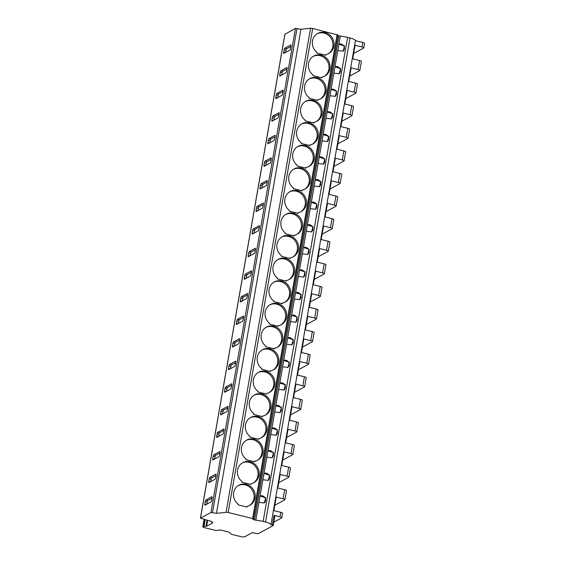 <?xml version="1.0" encoding="UTF-8"?>
<svg xmlns="http://www.w3.org/2000/svg" width="565" height="565" viewBox="0 0 565 565"><rect width="100%" height="100%" fill="white"/><g stroke="black" fill="none" stroke-linecap="round" stroke-linejoin="round"><path stroke-width="0.85" d="M274.844 515.909L274.011 515.365L272.323 525.047L270.946 524.708A8.087 1.879 -170.1 0 0 265.529 522.039L263.128 521.446A13.475 3.136 -170.1 0 0 255.86 520.16L252.873 519.419L253.523 518.988L252.619 518.529L228.204 512.526A2.02 0.473 -170.1 0 0 226.092 512.307L216.452 513.352L210.978 512.455L200.483 518.147L211.931 521.608L211.494 521.891L212.737 522.872L206.635 526.22L202.983 526.467A3.369 0.784 -170.1 0 0 202.814 526.665A3.369 0.784 -170.1 0 0 205.067 527.816L216.353 530.591L220.053 529.906L229.044 532.117L231.304 534.264L240.612 536.552A3.369 0.784 -170.1 0 0 244.829 536.75L252.484 532.59L255.316 533.289A2.698 0.629 -170.1 0 0 258.685 533.445L273.156 525.584L272.323 525.047M273.806 522.18L281.653 517.914A2.698 0.629 -170.1 0 0 281.794 517.759A2.698 0.629 -170.1 0 0 279.986 516.834L274.011 515.365M207.016 520.259L205.964 526.29M207.645 520.429L206.635 526.22M337.934 35.009L312.685 28.469A2.02 0.473 -170.1 0 0 310.573 28.25L300.933 29.288L295.46 28.391L284.937 34.267M208.775 481.514A1.349 0.367 -76.2 0 0 208.881 482.595A1.349 0.367 -76.2 0 0 208.979 482.574L214.933 479.339A1.349 0.367 -76.2 0 0 215.583 477.82L216.035 475.236A1.349 0.367 -76.2 0 0 215.929 474.155A1.349 0.367 -76.2 0 0 215.837 474.176L209.876 477.411A1.349 0.367 -76.2 0 0 209.227 478.929L208.775 481.514L210.258 481.881M212.715 458.921A1.349 0.367 -76.2 0 0 212.821 460.002A1.349 0.367 -76.2 0 0 212.92 459.988L218.874 456.753A1.349 0.367 -76.2 0 0 219.531 455.228L219.976 452.643A1.349 0.367 -76.2 0 0 219.877 451.569A1.349 0.367 -76.2 0 0 219.778 451.583L213.817 454.818A1.349 0.367 -76.2 0 0 213.167 456.343L212.715 458.921L214.199 459.289M216.663 436.335A1.349 0.367 -76.2 0 0 216.762 437.416A1.349 0.367 -76.2 0 0 216.861 437.395L222.822 434.16A1.349 0.367 -76.2 0 0 223.472 432.642L223.924 430.057A1.349 0.367 -76.2 0 0 223.818 428.976A1.349 0.367 -76.2 0 0 223.719 428.997L217.765 432.232A1.349 0.367 -76.2 0 0 217.108 433.75L216.663 436.335L218.139 436.703M220.604 413.742A1.349 0.367 -76.2 0 0 220.71 414.823A1.349 0.367 -76.2 0 0 220.802 414.809L226.763 411.574A1.349 0.367 -76.2 0 0 227.413 410.049L227.864 407.464A1.349 0.367 -76.2 0 0 227.759 406.39A1.349 0.367 -76.2 0 0 227.66 406.405L221.706 409.639A1.349 0.367 -76.2 0 0 221.056 411.165L220.604 413.742L222.087 414.11M224.545 391.157A1.349 0.367 -76.2 0 0 224.651 392.23A1.349 0.367 -76.2 0 0 224.743 392.216L230.704 388.981A1.349 0.367 -76.2 0 0 231.353 387.463L231.805 384.878A1.349 0.367 -76.2 0 0 231.699 383.797A1.349 0.367 -76.2 0 0 231.608 383.819L225.647 387.053A1.349 0.367 -76.2 0 0 224.997 388.572L224.545 391.157L226.028 391.524M228.486 368.564A1.349 0.367 -76.2 0 0 228.592 369.644A1.349 0.367 -76.2 0 0 228.691 369.623L234.645 366.388A1.349 0.367 -76.2 0 0 235.294 364.87L235.746 362.285A1.349 0.367 -76.2 0 0 235.647 361.212A1.349 0.367 -76.2 0 0 235.548 361.226L229.588 364.46A1.349 0.367 -76.2 0 0 228.938 365.986L228.486 368.564L229.969 368.931M232.434 345.978A1.349 0.367 -76.2 0 0 232.533 347.051A1.349 0.367 -76.2 0 0 232.632 347.037L238.592 343.803A1.349 0.367 -76.2 0 0 239.242 342.277L239.694 339.699A1.349 0.367 -76.2 0 0 239.588 338.619A1.349 0.367 -76.2 0 0 239.489 338.64L233.536 341.874A1.349 0.367 -76.2 0 0 232.879 343.393L232.434 345.978L233.91 346.338M236.375 323.385A1.349 0.367 -76.2 0 0 236.481 324.465A1.349 0.367 -76.2 0 0 236.573 324.444L242.533 321.21A1.349 0.367 -76.2 0 0 243.183 319.691L243.635 317.106A1.349 0.367 -76.2 0 0 243.529 316.033A1.349 0.367 -76.2 0 0 243.43 316.047L237.477 319.281A1.349 0.367 -76.2 0 0 236.827 320.807L236.375 323.385L237.858 323.752M240.316 300.799A1.349 0.367 -76.2 0 0 240.422 301.872A1.349 0.367 -76.2 0 0 240.513 301.858L246.474 298.624A1.349 0.367 -76.2 0 0 247.124 297.098L247.576 294.52A1.349 0.367 -76.2 0 0 247.47 293.44A1.349 0.367 -76.2 0 0 247.378 293.461L241.417 296.696A1.349 0.367 -76.2 0 0 240.768 298.214L240.316 300.799L241.799 301.159M244.257 278.206A1.349 0.367 -76.2 0 0 244.363 279.287A1.349 0.367 -76.2 0 0 244.461 279.265L250.415 276.031A1.349 0.367 -76.2 0 0 251.065 274.512L251.517 271.927A1.349 0.367 -76.2 0 0 251.411 270.854A1.349 0.367 -76.2 0 0 251.319 270.868L245.358 274.103A1.349 0.367 -76.2 0 0 244.709 275.628L244.257 278.206L245.74 278.573M248.197 255.62A1.349 0.367 -76.2 0 0 248.303 256.694A1.349 0.367 -76.2 0 0 248.402 256.68L254.356 253.445A1.349 0.367 -76.2 0 0 255.013 251.919L255.458 249.342A1.349 0.367 -76.2 0 0 255.359 248.261A1.349 0.367 -76.2 0 0 255.26 248.282L249.299 251.517A1.349 0.367 -76.2 0 0 248.649 253.035L248.197 255.62L249.681 255.98M252.145 233.027A1.349 0.367 -76.2 0 0 252.244 234.108A1.349 0.367 -76.2 0 0 252.343 234.087L258.304 230.852A1.349 0.367 -76.2 0 0 258.954 229.334L259.406 226.749A1.349 0.367 -76.2 0 0 259.3 225.675A1.349 0.367 -76.2 0 0 259.201 225.689L253.247 228.924A1.349 0.367 -76.2 0 0 252.597 230.449L252.145 233.027L253.629 233.394M256.086 210.441A1.349 0.367 -76.2 0 0 256.192 211.515A1.349 0.367 -76.2 0 0 256.284 211.501L262.245 208.266A1.349 0.367 -76.2 0 0 262.895 206.741L263.346 204.163A1.349 0.367 -76.2 0 0 263.241 203.082A1.349 0.367 -76.2 0 0 263.149 203.103L257.188 206.338A1.349 0.367 -76.2 0 0 256.538 207.856L256.086 210.441L257.569 210.802M260.027 187.848A1.349 0.367 -76.2 0 0 260.133 188.929A1.349 0.367 -76.2 0 0 260.232 188.908L266.186 185.673A1.349 0.367 -76.2 0 0 266.835 184.155L267.287 181.57A1.349 0.367 -76.2 0 0 267.181 180.496A1.349 0.367 -76.2 0 0 267.09 180.51L261.129 183.745A1.349 0.367 -76.2 0 0 260.479 185.271L260.027 187.848L261.51 188.216M263.968 165.263A1.349 0.367 -76.2 0 0 264.074 166.336A1.349 0.367 -76.2 0 0 264.173 166.322L270.127 163.087A1.349 0.367 -76.2 0 0 270.783 161.562L271.228 158.984A1.349 0.367 -76.2 0 0 271.129 157.903A1.349 0.367 -76.2 0 0 271.031 157.925L265.07 161.159A1.349 0.367 -76.2 0 0 264.42 162.678L263.968 165.263L265.451 165.623M267.916 142.67A1.349 0.367 -76.2 0 0 268.015 143.75A1.349 0.367 -76.2 0 0 268.114 143.729L274.074 140.494A1.349 0.367 -76.2 0 0 274.724 138.976L275.176 136.391A1.349 0.367 -76.2 0 0 275.07 135.317A1.349 0.367 -76.2 0 0 274.971 135.332L269.018 138.566A1.349 0.367 -76.2 0 0 268.361 140.092L267.916 142.67L269.392 143.037M271.857 120.084A1.349 0.367 -76.2 0 0 271.963 121.157A1.349 0.367 -76.2 0 0 272.055 121.143L278.015 117.908A1.349 0.367 -76.2 0 0 278.665 116.383L279.117 113.805A1.349 0.367 -76.2 0 0 279.011 112.725A1.349 0.367 -76.2 0 0 278.912 112.746L272.959 115.98A1.349 0.367 -76.2 0 0 272.309 117.499L271.857 120.084L273.34 120.444M275.798 97.491A1.349 0.367 -76.2 0 0 275.904 98.571A1.349 0.367 -76.2 0 0 275.995 98.55L281.956 95.316A1.349 0.367 -76.2 0 0 282.606 93.797L283.058 91.212A1.349 0.367 -76.2 0 0 282.952 90.139A1.349 0.367 -76.2 0 0 282.86 90.153L276.899 93.387A1.349 0.367 -76.2 0 0 276.25 94.913L275.798 97.491L277.281 97.858M279.739 74.905A1.349 0.367 -76.2 0 0 279.845 75.978A1.349 0.367 -76.2 0 0 279.943 75.964L285.897 72.73A1.349 0.367 -76.2 0 0 286.547 71.204L286.999 68.626A1.349 0.367 -76.2 0 0 286.9 67.546A1.349 0.367 -76.2 0 0 286.801 67.567L280.84 70.802A1.349 0.367 -76.2 0 0 280.191 72.32L279.739 74.905L281.222 75.265M283.687 52.312A1.349 0.367 -76.2 0 0 283.785 53.392A1.349 0.367 -76.2 0 0 283.884 53.371L289.845 50.137A1.349 0.367 -76.2 0 0 290.495 48.618L290.947 46.033A1.349 0.367 -76.2 0 0 290.841 44.96A1.349 0.367 -76.2 0 0 290.742 44.974L284.788 48.209A1.349 0.367 -76.2 0 0 284.131 49.734L283.687 52.312L285.163 52.679M204.834 504.1A1.349 0.367 -76.2 0 0 204.94 505.181A1.349 0.367 -76.2 0 0 205.031 505.166L210.992 501.932A1.349 0.367 -76.2 0 0 211.642 500.406L212.094 497.829A1.349 0.367 -76.2 0 0 211.988 496.748A1.349 0.367 -76.2 0 0 211.896 496.762L205.935 499.997A1.349 0.367 -76.2 0 0 205.286 501.522L204.834 504.1L206.317 504.467M212.03 498.182L207.821 500.463A1.349 0.367 -76.2 0 0 207.171 501.988L206.783 504.213M215.971 475.589L211.762 477.877A1.349 0.367 -76.2 0 0 211.112 479.395L210.724 481.627M219.919 453.003L215.71 455.284A1.349 0.367 -76.2 0 0 215.053 456.81L214.665 459.034M223.86 430.41L219.651 432.698A1.349 0.367 -76.2 0 0 219.001 434.217L218.613 436.448M227.801 407.824L223.592 410.105A1.349 0.367 -76.2 0 0 222.942 411.631L222.554 413.855M231.742 385.231L227.533 387.519A1.349 0.367 -76.2 0 0 226.883 389.038L226.494 391.27M235.69 362.645L231.481 364.926A1.349 0.367 -76.2 0 0 230.824 366.452L230.435 368.677M239.631 340.052L235.421 342.341A1.349 0.367 -76.2 0 0 234.772 343.859L234.383 346.091M243.572 317.466L239.362 319.748A1.349 0.367 -76.2 0 0 238.713 321.273L238.324 323.498M247.512 294.873L243.303 297.162A1.349 0.367 -76.2 0 0 242.653 298.68L242.265 300.912M251.453 272.281L247.244 274.569A1.349 0.367 -76.2 0 0 246.594 276.094L246.206 278.319M255.401 249.695L251.192 251.983A1.349 0.367 -76.2 0 0 250.542 253.501L250.147 255.733M259.342 227.102L255.133 229.39A1.349 0.367 -76.2 0 0 254.483 230.916L254.095 233.14M263.283 204.516L259.074 206.804A1.349 0.367 -76.2 0 0 258.424 208.323L258.036 210.554M267.224 181.923L263.015 184.211A1.349 0.367 -76.2 0 0 262.365 185.737L261.976 187.961M271.172 159.337L266.963 161.625A1.349 0.367 -76.2 0 0 266.306 163.144L265.917 165.368M275.113 136.744L270.903 139.032A1.349 0.367 -76.2 0 0 270.254 140.551L269.865 142.783M279.054 114.158L274.844 116.439A1.349 0.367 -76.2 0 0 274.195 117.965L273.806 120.19M282.994 91.565L278.785 93.854A1.349 0.367 -76.2 0 0 278.135 95.372L277.747 97.604M286.942 68.979L282.733 71.261A1.349 0.367 -76.2 0 0 282.076 72.786L281.688 75.011M290.883 46.387L286.674 48.675A1.349 0.367 -76.2 0 0 286.024 50.193L285.636 52.425M297.013 28.441L212.532 512.504M300.933 29.288L216.452 513.352M310.573 28.25L226.092 512.307M242.018 482.27L250.825 484.431L250.938 483.781A11.455 10.686 61.5 0 0 253.742 482.764A11.455 10.686 61.5 0 0 257.675 467.601A11.455 10.686 61.5 0 0 242.816 462.636A11.455 10.686 61.5 0 0 242.131 481.613L242.018 482.27M245.959 459.677L254.766 461.845L254.886 461.188A11.455 10.686 61.5 0 0 257.689 460.171A11.455 10.686 61.5 0 0 261.616 445.008A11.455 10.686 61.5 0 0 246.757 440.043A11.455 10.686 61.5 0 0 246.072 459.027L245.959 459.677M249.899 437.091L258.714 439.252L258.827 438.602A11.455 10.686 61.5 0 0 261.63 437.585A11.455 10.686 61.5 0 0 265.557 422.422A11.455 10.686 61.5 0 0 250.705 417.457A11.455 10.686 61.5 0 0 250.02 436.434L249.899 437.091M253.847 414.498L262.654 416.666L262.767 416.01A11.455 10.686 61.5 0 0 265.571 414.993A11.455 10.686 61.5 0 0 269.498 399.829A11.455 10.686 61.5 0 0 254.646 394.864A11.455 10.686 61.5 0 0 253.96 413.848L253.847 414.498M257.788 391.912L266.595 394.073L266.708 393.424A11.455 10.686 61.5 0 0 269.512 392.407A11.455 10.686 61.5 0 0 273.446 377.243A11.455 10.686 61.5 0 0 258.586 372.279A11.455 10.686 61.5 0 0 257.901 391.255L257.788 391.912M261.729 369.319L270.536 371.488L270.649 370.831A11.455 10.686 61.5 0 0 273.46 369.814A11.455 10.686 61.5 0 0 277.387 354.651A11.455 10.686 61.5 0 0 262.527 349.686A11.455 10.686 61.5 0 0 261.842 368.67L261.729 369.319M265.67 346.726L274.484 348.895L274.597 348.245A11.455 10.686 61.5 0 0 277.401 347.228A11.455 10.686 61.5 0 0 281.328 332.065A11.455 10.686 61.5 0 0 266.468 327.1A11.455 10.686 61.5 0 0 265.783 346.077L265.67 346.726M269.618 324.141L278.425 326.302L278.538 325.652A11.455 10.686 61.5 0 0 281.342 324.635A11.455 10.686 61.5 0 0 285.269 309.472A11.455 10.686 61.5 0 0 270.416 304.507A11.455 10.686 61.5 0 0 269.731 323.491L269.618 324.141M273.559 301.548L282.366 303.716L282.479 303.066A11.455 10.686 61.5 0 0 285.283 302.049A11.455 10.686 61.5 0 0 289.209 286.886A11.455 10.686 61.5 0 0 274.357 281.921A11.455 10.686 61.5 0 0 273.672 300.898L273.559 301.548M277.5 278.962L286.307 281.123L286.42 280.473A11.455 10.686 61.5 0 0 289.231 279.456A11.455 10.686 61.5 0 0 293.157 264.293A11.455 10.686 61.5 0 0 278.298 259.328A11.455 10.686 61.5 0 0 277.613 278.312L277.5 278.962M281.441 256.369L290.248 258.537L290.368 257.887A11.455 10.686 61.5 0 0 293.171 256.87A11.455 10.686 61.5 0 0 297.098 241.707A11.455 10.686 61.5 0 0 282.239 236.742A11.455 10.686 61.5 0 0 281.554 255.719L281.441 256.369M285.389 233.783L294.196 235.944L294.309 235.294A11.455 10.686 61.5 0 0 297.112 234.277A11.455 10.686 61.5 0 0 301.039 219.114A11.455 10.686 61.5 0 0 286.187 214.149A11.455 10.686 61.5 0 0 285.502 233.133L285.389 233.783M289.329 211.19L298.136 213.358L298.249 212.708A11.455 10.686 61.5 0 0 301.053 211.691A11.455 10.686 61.5 0 0 304.98 196.528A11.455 10.686 61.5 0 0 290.128 191.563A11.455 10.686 61.5 0 0 289.442 210.54L289.329 211.19M293.27 188.604L302.077 190.765L302.19 190.115A11.455 10.686 61.5 0 0 304.994 189.098A11.455 10.686 61.5 0 0 308.928 173.935A11.455 10.686 61.5 0 0 294.068 168.97A11.455 10.686 61.5 0 0 293.383 187.954L293.27 188.604M297.211 166.011L306.018 168.179L306.131 167.53A11.455 10.686 61.5 0 0 308.942 166.513A11.455 10.686 61.5 0 0 312.869 151.349A11.455 10.686 61.5 0 0 298.009 146.384A11.455 10.686 61.5 0 0 297.324 165.361L297.211 166.011M301.152 143.425L309.966 145.586L310.079 144.937A11.455 10.686 61.5 0 0 312.883 143.92A11.455 10.686 61.5 0 0 316.81 128.756A11.455 10.686 61.5 0 0 301.957 123.792A11.455 10.686 61.5 0 0 301.272 142.775L301.152 143.425M305.1 120.832L313.907 123.001L314.02 122.351A11.455 10.686 61.5 0 0 316.824 121.334A11.455 10.686 61.5 0 0 320.751 106.171A11.455 10.686 61.5 0 0 305.898 101.206A11.455 10.686 61.5 0 0 305.213 120.183L305.1 120.832M309.041 98.246L317.848 100.408L317.961 99.758A11.455 10.686 61.5 0 0 320.765 98.741A11.455 10.686 61.5 0 0 324.698 83.578A11.455 10.686 61.5 0 0 309.839 78.613A11.455 10.686 61.5 0 0 309.154 97.597L309.041 98.246M312.982 75.654L321.789 77.822L321.902 77.172A11.455 10.686 61.5 0 0 324.713 76.155A11.455 10.686 61.5 0 0 328.639 60.992A11.455 10.686 61.5 0 0 313.78 56.027A11.455 10.686 61.5 0 0 313.095 75.004L312.982 75.654M316.923 53.068L325.737 55.229L325.85 54.579A11.455 10.686 61.5 0 0 328.653 53.562A11.455 10.686 61.5 0 0 332.58 38.399A11.455 10.686 61.5 0 0 317.721 33.434A11.455 10.686 61.5 0 0 317.036 52.418L316.923 53.068M246.997 506.367L246.884 507.024L238.077 504.856L238.19 504.206A11.455 10.686 61.5 0 1 238.875 485.222A11.455 10.686 61.5 0 1 253.727 490.187A11.455 10.686 61.5 0 1 249.801 505.35A11.455 10.686 61.5 0 1 246.997 506.367L246.135 506.84M263.94 503.111A4.04 3.771 61.5 0 0 260.07 496.049L255.86 520.16M249.264 505.626A11.455 10.686 61.5 0 0 252.668 490.766A11.455 10.686 61.5 0 0 238.352 485.533M270.946 524.708L355.427 40.652A8.087 1.879 -170.1 0 0 350.01 37.975L347.609 37.382A13.475 3.136 -170.1 0 0 340.342 36.104L337.863 35.708M342.786 51.323A4.04 3.771 61.5 0 0 338.915 44.261L337.821 50.532L343.096 51.175L344.586 45.956L338.915 44.261L340.342 36.104M338.845 73.916A4.04 3.771 61.5 0 0 334.974 66.847L333.88 73.125L339.155 73.761L340.639 68.549L334.974 66.847L337.821 50.532M334.904 96.502A4.04 3.771 61.5 0 0 331.034 89.44L329.939 95.711L335.207 96.354L336.698 91.142L331.034 89.44L333.88 73.125M330.963 119.095A4.04 3.771 61.5 0 0 327.093 112.025L325.998 118.304L331.267 118.947L332.757 113.727L327.093 112.025L329.939 95.711M327.015 141.681A4.04 3.771 61.5 0 0 323.145 134.618L322.05 140.89L327.326 141.532L328.816 136.32L323.145 134.618L325.998 118.304M323.074 164.274A4.04 3.771 61.5 0 0 319.204 157.204L318.109 163.483L323.385 164.125L324.868 158.906L319.204 157.204L322.05 140.89M319.133 186.86A4.04 3.771 61.5 0 0 315.263 179.797L314.168 186.076L319.437 186.711L320.927 181.499L315.263 179.797L318.109 163.483M315.192 209.453A4.04 3.771 61.5 0 0 311.322 202.383L310.227 208.662L315.496 209.304L316.986 204.085L311.322 202.383L314.168 186.076M311.251 232.038A4.04 3.771 61.5 0 0 307.374 224.976L306.279 231.255L311.555 231.89L313.045 226.678L307.374 224.976L310.227 208.662M307.304 254.631A4.04 3.771 61.5 0 0 303.433 247.562L302.339 253.84L307.614 254.483L309.104 249.264L303.433 247.562L306.279 231.255M303.363 277.217A4.04 3.771 61.5 0 0 299.492 270.155L298.398 276.433L303.673 277.069L305.156 271.857L299.492 270.155L302.339 253.84M299.422 299.81A4.04 3.771 61.5 0 0 295.552 292.741L294.457 299.019L299.725 299.662L301.216 294.443L295.552 292.741L298.398 276.433M295.481 322.396A4.04 3.771 61.5 0 0 291.611 315.334L290.509 321.612L295.785 322.248L297.275 317.036L291.611 315.334L294.457 299.019M291.533 344.989A4.04 3.771 61.5 0 0 287.663 337.919L286.568 344.198L291.844 344.841L293.334 339.622L287.663 337.919L290.509 321.612M287.592 367.575A4.04 3.771 61.5 0 0 283.722 360.512L282.627 366.791L287.903 367.427L289.386 362.214L283.722 360.512L286.568 344.198M283.651 390.168A4.04 3.771 61.5 0 0 279.781 383.098L278.686 389.377L283.955 390.02L285.445 384.8L279.781 383.098L282.627 366.791M279.71 412.754A4.04 3.771 61.5 0 0 275.84 405.691L274.745 411.97L280.014 412.605L281.504 407.393L275.84 405.691L278.686 389.377M275.762 435.347A4.04 3.771 61.5 0 0 271.892 428.277L270.797 434.556L276.073 435.198L277.563 429.979L271.892 428.277L274.745 411.97M271.822 457.933A4.04 3.771 61.5 0 0 267.951 450.87L266.857 457.149L272.132 457.784L273.615 452.572L267.951 450.87L270.797 434.556M267.881 480.525A4.04 3.771 61.5 0 0 264.01 473.456L262.916 479.734L268.191 480.377L269.675 475.158L264.01 473.456L266.857 457.149M262.916 479.734L260.07 496.049L265.734 497.751L264.243 502.963L258.975 502.327M355.427 40.652L362.779 42.46A2.698 0.629 -170.1 0 1 364.587 43.385L363.796 47.898A2.698 0.629 -170.1 0 0 361.995 46.973L355.074 45.271L352.708 58.824L359.63 60.526A2.698 0.629 -170.1 0 1 361.43 61.451L359.856 70.491A2.698 0.629 -170.1 0 0 358.048 69.566L351.126 67.864L348.76 81.416L355.682 83.119A2.698 0.629 -170.1 0 1 357.49 84.044L355.908 93.077A2.698 0.629 -170.1 0 0 354.107 92.151L347.185 90.449L344.82 104.009L351.741 105.704A2.698 0.629 -170.1 0 1 353.549 106.63L351.967 115.67A2.698 0.629 -170.1 0 0 350.166 114.744L343.245 113.042L340.879 126.595L347.8 128.297A2.698 0.629 -170.1 0 1 349.601 129.223L348.026 138.256A2.698 0.629 -170.1 0 0 346.225 137.33L339.304 135.628L336.938 149.188L343.859 150.883A2.698 0.629 -170.1 0 1 345.66 151.808L344.085 160.848A2.698 0.629 -170.1 0 0 342.277 159.923L335.363 158.221L332.997 171.774L339.911 173.476A2.698 0.629 -170.1 0 1 341.719 174.401L340.144 183.434A2.698 0.629 -170.1 0 0 338.336 182.509L331.415 180.807L329.049 194.367L335.97 196.062A2.698 0.629 -170.1 0 1 337.778 196.987L336.196 206.027A2.698 0.629 -170.1 0 0 334.395 205.102L327.474 203.4L325.108 216.953L332.029 218.655A2.698 0.629 -170.1 0 1 333.83 219.58L332.255 228.613A2.698 0.629 -170.1 0 0 330.454 227.688L323.533 225.986L321.167 239.546L328.088 241.241A2.698 0.629 -170.1 0 1 329.889 242.166L328.314 251.206A2.698 0.629 -170.1 0 0 326.514 250.281L319.592 248.579L317.226 262.132L324.148 263.834A2.698 0.629 -170.1 0 1 325.949 264.759L324.374 273.792A2.698 0.629 -170.1 0 0 322.566 272.867L315.644 271.165L313.278 284.725L320.2 286.42A2.698 0.629 -170.1 0 1 322.008 287.345L320.426 296.385A2.698 0.629 -170.1 0 0 318.625 295.46L311.703 293.758L309.338 307.311L316.259 309.013A2.698 0.629 -170.1 0 1 318.06 309.938L316.485 318.971A2.698 0.629 -170.1 0 0 314.684 318.046L307.763 316.344L305.397 329.904L312.318 331.599A2.698 0.629 -170.1 0 1 314.119 332.524L312.544 341.564A2.698 0.629 -170.1 0 0 310.743 340.639L303.822 338.936L301.456 352.489L308.377 354.191A2.698 0.629 -170.1 0 1 310.178 355.117L308.603 364.15A2.698 0.629 -170.1 0 0 306.795 363.224L299.874 361.529L297.515 375.082L304.429 376.777A2.698 0.629 -170.1 0 1 306.237 377.702L304.655 386.743A2.698 0.629 -170.1 0 0 302.854 385.817L295.933 384.115L293.567 397.668L300.488 399.37A2.698 0.629 -170.1 0 1 302.296 400.295L300.714 409.328A2.698 0.629 -170.1 0 0 298.913 408.403L291.992 406.708L289.626 420.261L296.547 421.956A2.698 0.629 -170.1 0 1 298.348 422.881L296.773 431.921A2.698 0.629 -170.1 0 0 294.972 430.996L288.051 429.294L285.685 442.847L292.606 444.549A2.698 0.629 -170.1 0 1 294.407 445.474L292.832 454.507A2.698 0.629 -170.1 0 0 291.024 453.582L284.11 451.887L281.744 465.44L288.666 467.135A2.698 0.629 -170.1 0 1 290.466 468.067L288.892 477.1A2.698 0.629 -170.1 0 0 287.084 476.175L280.162 474.473L277.796 488.026L284.718 489.728A2.698 0.629 -170.1 0 1 286.526 490.653L284.944 499.686A2.698 0.629 -170.1 0 0 283.143 498.761L276.221 497.066L273.856 510.619L280.777 512.314A2.698 0.629 -170.1 0 1 282.578 513.246L281.794 517.759M363.796 47.898A2.698 0.629 -170.1 0 1 363.655 48.053L353.634 53.498M284.944 499.686A2.698 0.629 -170.1 0 1 284.809 499.841L274.788 505.287M288.892 477.1A2.698 0.629 -170.1 0 1 288.75 477.256L278.729 482.694M292.832 454.507A2.698 0.629 -170.1 0 1 292.691 454.663L282.67 460.108M296.773 431.921A2.698 0.629 -170.1 0 1 296.639 432.077L286.617 437.515M300.714 409.328A2.698 0.629 -170.1 0 1 300.58 409.484L290.558 414.929M304.655 386.743A2.698 0.629 -170.1 0 1 304.521 386.898L294.499 392.336M308.603 364.15A2.698 0.629 -170.1 0 1 308.462 364.305L298.44 369.75M312.544 341.564A2.698 0.629 -170.1 0 1 312.403 341.719L302.381 347.157M316.485 318.971A2.698 0.629 -170.1 0 1 316.351 319.126L306.329 324.571M320.426 296.385A2.698 0.629 -170.1 0 1 320.291 296.54L310.27 301.978M324.374 273.792A2.698 0.629 -170.1 0 1 324.232 273.947L314.211 279.393M328.314 251.206A2.698 0.629 -170.1 0 1 328.173 251.361L318.152 256.8M332.255 228.613A2.698 0.629 -170.1 0 1 332.121 228.769L322.099 234.214M336.196 206.027A2.698 0.629 -170.1 0 1 336.062 206.183L326.04 211.621M340.144 183.434A2.698 0.629 -170.1 0 1 340.003 183.59L329.981 189.035M344.085 160.848A2.698 0.629 -170.1 0 1 343.944 161.004L333.922 166.442M348.026 138.256A2.698 0.629 -170.1 0 1 347.885 138.411L337.87 143.856M351.967 115.67A2.698 0.629 -170.1 0 1 351.833 115.825L341.811 121.263M355.908 93.077A2.698 0.629 -170.1 0 1 355.773 93.232L345.752 98.677M359.856 70.491A2.698 0.629 -170.1 0 1 359.714 70.646L349.693 76.084M253.205 483.04A11.455 10.686 61.5 0 0 256.609 468.18A11.455 10.686 61.5 0 0 242.293 462.94M250.938 483.781L250.076 484.247M257.146 460.447A11.455 10.686 61.5 0 0 260.55 445.587A11.455 10.686 61.5 0 0 246.234 440.354M254.886 461.188L254.024 461.661M261.087 437.861A11.455 10.686 61.5 0 0 264.491 423.001A11.455 10.686 61.5 0 0 250.175 417.761M258.827 438.602L257.965 439.069M265.034 415.268A11.455 10.686 61.5 0 0 268.439 400.408A11.455 10.686 61.5 0 0 254.123 395.168M262.767 416.01L261.906 416.483M268.975 392.682A11.455 10.686 61.5 0 0 272.379 377.823A11.455 10.686 61.5 0 0 258.064 372.582M266.708 393.424L265.847 393.89M272.916 370.089A11.455 10.686 61.5 0 0 276.32 355.23A11.455 10.686 61.5 0 0 262.005 349.989M270.649 370.831L269.795 371.304M276.857 347.503A11.455 10.686 61.5 0 0 280.261 332.644A11.455 10.686 61.5 0 0 265.946 327.403M274.597 348.245L273.735 348.711M280.798 324.91A11.455 10.686 61.5 0 0 284.209 310.051A11.455 10.686 61.5 0 0 269.893 304.81M278.538 325.652L277.676 326.125M284.746 302.324A11.455 10.686 61.5 0 0 288.15 287.465A11.455 10.686 61.5 0 0 273.834 282.225M282.479 303.066L281.617 303.532M288.687 279.731A11.455 10.686 61.5 0 0 292.091 264.872A11.455 10.686 61.5 0 0 277.775 259.632M286.42 280.473L285.558 280.939M292.628 257.139A11.455 10.686 61.5 0 0 296.032 242.286A11.455 10.686 61.5 0 0 281.716 237.046M290.368 257.887L289.506 258.353M296.569 234.553A11.455 10.686 61.5 0 0 299.973 219.693A11.455 10.686 61.5 0 0 285.664 214.453M294.309 235.294L293.447 235.76M300.516 211.96A11.455 10.686 61.5 0 0 303.921 197.107A11.455 10.686 61.5 0 0 289.605 191.867M298.249 212.708L297.388 213.174M304.457 189.374A11.455 10.686 61.5 0 0 307.861 174.514A11.455 10.686 61.5 0 0 293.546 169.274M302.19 190.115L301.329 190.582M308.398 166.781A11.455 10.686 61.5 0 0 311.802 151.929A11.455 10.686 61.5 0 0 297.487 146.688M306.131 167.53L305.277 167.996M312.339 144.195A11.455 10.686 61.5 0 0 315.743 129.336A11.455 10.686 61.5 0 0 301.428 124.095M310.079 144.937L309.217 145.403M316.287 121.602A11.455 10.686 61.5 0 0 319.691 106.75A11.455 10.686 61.5 0 0 305.375 101.509M314.02 122.351L313.158 122.817M320.228 99.016A11.455 10.686 61.5 0 0 323.632 84.157A11.455 10.686 61.5 0 0 309.316 78.916M317.961 99.758L317.099 100.224M324.169 76.423A11.455 10.686 61.5 0 0 327.573 61.571A11.455 10.686 61.5 0 0 313.257 56.331M321.902 77.172L321.047 77.638M328.11 53.837A11.455 10.686 61.5 0 0 331.514 38.978A11.455 10.686 61.5 0 0 317.198 33.738M325.85 54.579L324.988 55.045M204.205 519.482L202.983 526.467M204.516 519.574L203.351 526.269M205.159 519.744L204.029 526.199M284.965 34.091L200.483 518.147M210.978 512.455L295.46 28.391M205.286 501.522L207.171 501.988M205.935 499.997L207.821 500.463M209.227 478.929L211.112 479.395M209.876 477.411L211.762 477.877M213.167 456.343L215.053 456.81M213.817 454.818L215.71 455.284M217.108 433.75L219.001 434.217M217.765 432.232L219.651 432.698M221.056 411.165L222.942 411.631M221.706 409.639L223.592 410.105M224.997 388.572L226.883 389.038M225.647 387.053L227.533 387.519M228.938 365.986L230.824 366.452M229.588 364.46L231.481 364.926M232.879 343.393L234.772 343.859M233.536 341.874L235.421 342.341M236.827 320.807L238.713 321.273M237.477 319.281L239.362 319.748M240.768 298.214L242.653 298.68M241.417 296.696L243.303 297.162M244.709 275.628L246.594 276.094M245.358 274.103L247.244 274.569M248.649 253.035L250.542 253.501M249.299 251.517L251.192 251.983M252.597 230.449L254.483 230.916M253.247 228.924L255.133 229.39M256.538 207.856L258.424 208.323M257.188 206.338L259.074 206.804M260.479 185.271L262.365 185.737M261.129 183.745L263.015 184.211M264.42 162.678L266.306 163.144M265.07 161.159L266.963 161.625M268.361 140.092L270.254 140.551M269.018 138.566L270.903 139.032M272.309 117.499L274.195 117.965M272.959 115.98L274.844 116.439M276.25 94.913L278.135 95.372M276.899 93.387L278.785 93.854M280.191 72.32L282.076 72.786M280.84 70.802L282.733 71.261M284.131 49.734L286.024 50.193M284.788 48.209L286.674 48.675M312.685 28.469L228.204 512.526M337.1 34.465L252.619 518.529M338.979 35.955L254.497 520.012M347.609 37.382L263.128 521.446M350.01 37.975L265.529 522.039M361.995 46.973L362.779 42.46M358.048 69.566L359.63 60.526M354.107 92.151L355.682 83.119M350.166 114.744L351.741 105.704M346.225 137.33L347.8 128.297M342.277 159.923L343.859 150.883M338.336 182.509L339.911 173.476M334.395 205.102L335.97 196.062M330.454 227.688L332.029 218.655M326.514 250.281L328.088 241.241M322.566 272.867L324.148 263.834M318.625 295.46L320.2 286.42M314.684 318.046L316.259 309.013M310.743 340.639L312.318 331.599M306.795 363.224L308.377 354.191M302.854 385.817L304.429 376.777M298.913 408.403L300.488 399.37M294.972 430.996L296.547 421.956M291.024 453.582L292.606 444.549M287.084 476.175L288.666 467.135M283.143 498.761L284.718 489.728M279.986 516.834L280.777 512.314M204.071 519.447L202.814 526.665M211.557 521.509L211.494 521.891M284.894 34.168L200.413 518.225M274.915 515.831L273.227 525.514M338.004 34.931L253.523 518.988"/></g></svg>
